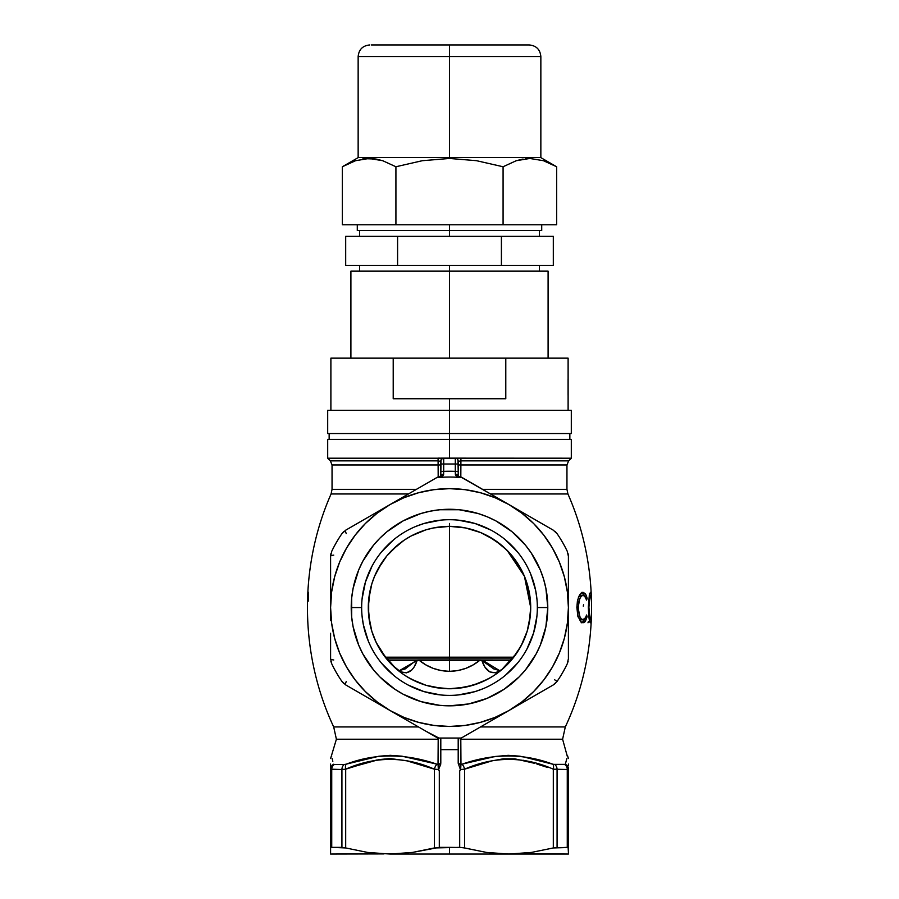 <?xml version="1.0" encoding="UTF-8"?>
<svg xmlns="http://www.w3.org/2000/svg" width="899" height="899" viewBox="0 0 899 899"><rect width="100%" height="100%" fill="white"/><g stroke="black" fill="none" stroke-linecap="round" stroke-linejoin="round"><path stroke-width="1.35" d="M456.411 458.423L455.299 458.198L455.299 463.996L458.198 463.996L458.198 461.097A2.899 2.899 0 0 0 455.299 458.198L443.701 458.198L441.645 459.052L440.802 461.097A2.899 2.899 0 0 1 443.701 458.198A2.899 2.899 0 0 0 440.802 461.097L440.802 463.996L443.701 463.996L440.802 463.996L440.802 471.368L443.701 471.368L440.802 471.368L440.802 475.976A2.899 1.528 0 0 1 443.634 474.447L443.701 458.142L460.906 458.142L460.906 460.85L568.651 460.85L566.954 464.952L460.816 464.952L566.954 464.952L566.954 489.337L482.538 489.337L566.954 489.337L567.921 493.967C600.318 567.291 599.352 654.36 565.302 726.943L480.504 726.943L565.302 726.943L562.605 739.225L460.805 739.225L460.805 738.045L460.805 739.225L562.605 739.225L567.28 756.239M438.105 477.021L437.397 477.245L438.206 477.032L438.184 464.952L332.046 464.952L332.046 489.337L416.462 489.337L332.046 489.337L331.079 493.967L408.427 493.967L331.079 493.967C298.682 567.291 299.648 654.36 333.698 726.943L418.496 726.943L333.698 726.943L336.395 739.225L438.195 739.225L336.395 739.225L330.596 758.531M438.386 769.522L439.308 771.084L439.308 847.352L412.427 852.443L390.054 854.05L449.5 854.05L449.5 847.352L439.308 847.352L439.308 771.084L438.645 769.364L440.712 764.307L440.802 749.654L440.802 763.262L438.645 769.364L439.308 771.084L438.364 769.488L438.195 738.045L438.038 764.397L401.965 756.183L390.312 755.34L378.884 756.239L344.845 764.465L334.327 764.487A5.799 5.237 90 0 0 331.731 769.499L331.731 847.352L330.596 847.948L330.596 765.802M499.473 670.564L482.83 660.405L511.149 660.405L481.819 660.372L493.798 668.935L499.732 670.564L501.777 669.609A11.597 6.574 54.5 0 0 501.294 670.013L506.789 665.091M392.234 665.114L400.583 671.8L406.46 672.857L411.809 669.957L414.001 667.215L417.181 660.372L449.5 660.316L449.5 671.351L457.76 670.598L465.749 668.373L473.076 664.912L479.774 660.316L419.226 660.316L425.901 664.9L433.262 668.384L441.229 670.598L449.5 671.351L449.5 657.191L449.5 658.866L512.43 658.866L449.5 658.866L449.5 660.316L481.819 660.372L484.999 667.215L489.741 671.89L495.461 672.812L501.294 670.013A11.597 6.574 -125.5 0 1 501.777 669.598L516.88 652.876L522.769 642.56L527.117 631.413M361.656 607.488L361.656 607.555A87.844 87.844 0 0 0 449.5 695.388A87.844 87.844 0 0 0 537.344 607.555L547.783 607.555A98.283 98.283 0 0 1 449.5 705.827A98.283 98.283 0 0 1 351.217 607.555L361.656 607.555A87.844 87.844 0 0 1 449.5 519.712A87.844 87.844 0 0 1 537.344 607.555A87.844 87.844 0 0 1 449.5 695.388A87.844 87.844 0 0 1 361.656 607.555L361.656 607.612M449.5 523.454L449.5 657.191L513.756 657.191L385.266 657.191L449.5 657.191L449.5 526.353L465.345 527.915L480.572 532.534L494.607 540.029L506.912 550.132L517.015 562.437L524.522 576.473L529.14 591.711L530.702 607.555A81.202 81.202 0 0 1 449.5 688.746A81.202 81.202 0 0 1 368.298 607.555L369.77 622.951M371.883 631.39L376.209 642.504L386.559 658.843M369.95 623.827L371.737 630.918M529.23 622.928L530.702 607.555L530.309 615.512L527.207 631.12L521.117 645.83L512.273 659.068L501.013 670.317L494.607 675.07L487.775 679.161L473.076 685.252L457.456 688.364L449.5 688.746L441.544 688.364L425.924 685.252L411.225 679.161L404.393 675.07L397.987 670.317L386.727 659.068L377.883 645.83L374.478 638.627L371.793 631.12L368.691 615.512L368.691 599.588L371.793 583.979L374.478 576.473L377.883 569.269L386.727 556.043L397.987 544.783L404.393 540.029L411.225 535.939L425.924 529.848L433.655 527.915L449.5 526.353L441.915 526.702M527.264 630.918L529.05 623.827M507.789 664.08L516.88 652.876M497.462 673.07L501.294 670.013C492.416 675.531 485.932 672.317 481.819 660.372L479.774 660.316C471.132 667.384 461.041 671.07 449.5 671.351C437.97 671.07 427.879 667.384 419.226 660.316L416.17 660.405L405.202 668.935L399.268 670.564L397.223 669.609A11.597 6.574 125.5 0 1 397.706 670.013C406.584 675.531 413.068 672.317 417.181 660.372L399.527 670.564M465.794 687.094L479.987 682.813M481.336 682.251L491.427 677.093M434.374 687.33L449.455 688.746L465.12 687.229M407.505 677.048L417.653 682.251M419.013 682.813L420.631 683.442M371.883 583.709L369.905 591.463L368.298 607.555C368.466 624.209 373.074 639.313 382.12 652.876L395.908 668.553L401.516 673.048M386.907 659.27L391.2 664.069M567.921 493.967L490.573 493.967L567.921 493.967M586.586 600.094L587.137 598.374L586.373 595.689L585.395 593.767L583.035 592.306L580.9 593.25L578.889 596.34L577.394 601.251L576.877 607.387L577.697 599.869L579.855 594.531L582.507 592.362L585.395 593.767L587.137 598.374L586.597 600.116L584.62 595.913L582.26 595.486L580.54 597.15L578.787 601.465L578.237 610.174L580.136 617.332L581.439 619.074L583.451 619.793L585.125 618.613L586.597 614.983L587.137 616.714L584.844 621.996L583.046 622.793L581.215 622.164L578.079 616.635L576.877 607.387L577.754 615.478L580.608 621.625L583.046 622.793L585.384 621.333L587.137 616.714L586.069 616.714L587.137 616.714L586.597 614.983L585.125 618.613L581.338 619.816L583.193 619.816L581.439 619.074L579.788 616.624L578.136 607.578L576.877 607.578L578.136 607.578L579.754 598.588L581.383 596.104L583.125 595.284L579.518 596.104L580.833 595.329M588.901 617.725L590.059 622.513L591.07 621.288L591.441 614.983L590.913 619.389L590.014 619.04L588.879 607.578L590.002 596.149L590.89 595.655L591.441 600.116L591.059 593.801L590.429 592.306L589.384 594.644L588.339 606.611L589.384 594.644L590.429 592.306L591.182 594.666L591.441 600.116L590.857 595.565L590.002 596.149L588.879 606.96L590.014 619.04L590.868 619.523L591.441 614.983L591.171 620.535L590.34 622.782L589.261 619.995L588.339 607.387L588.778 616.613M327.697 439.353L449.5 439.353L449.5 433.554L327.697 433.554L571.303 433.554L449.5 433.554L449.5 398.751L505.789 398.751L505.789 358.15L393.211 358.15L568.112 358.15L505.789 358.15L505.789 398.751L449.5 398.751L449.5 410.349L571.303 410.349L449.5 410.349L449.5 439.353L571.303 439.353L449.5 439.353L449.5 458.142L449.5 439.353L327.697 439.353L327.697 458.198L455.299 458.198A2.899 2.899 0 0 1 458.198 461.097L457.355 459.052M458.838 458.142L571.303 458.198L460.906 458.198L460.906 460.85L568.651 460.85L571.303 458.198L571.303 439.353M367.669 517.498L436.633 477.684A130.501 130.501 0 0 1 462.367 477.684L553.312 530.196L557.077 533.669A130.501 130.501 0 0 1 567.269 551.323L568.404 556.324L568.404 658.776L567.269 663.777A130.501 130.501 0 0 1 557.077 681.431L553.312 684.903L557.077 681.431A130.501 130.501 0 0 0 567.269 663.777L568.404 658.776L568.404 556.324L567.269 551.323A130.501 130.501 0 0 0 557.077 533.669L553.312 530.196L508.946 504.575A118.904 118.904 0 0 1 508.946 710.525L495.001 717.402L480.268 722.403L465.019 725.437L449.5 726.448L433.981 725.437L418.732 722.403L403.999 717.402L390.054 710.525A118.904 118.904 0 0 1 390.054 504.575A118.904 118.904 0 0 1 508.946 504.575L521.881 513.217L533.579 523.476L543.828 535.163L552.469 548.098L559.347 562.044L564.347 576.776L567.381 592.025L568.404 607.555L567.381 623.074L564.347 638.324L559.347 653.056L552.469 667.002L543.828 679.936L533.579 691.623L521.881 701.883L508.946 710.525L553.312 684.903L461.266 738.045L437.734 738.045L390.054 710.525L437.734 738.045L461.266 738.045L508.946 710.525A118.904 118.904 0 0 1 390.054 710.525L377.119 701.883L365.421 691.623L355.172 679.936L346.531 667.002L339.653 653.056L334.653 638.324L331.619 623.074L330.596 607.555L331.619 592.025L334.653 576.776L339.653 562.044L346.531 548.098L355.172 535.163L365.421 523.476L377.119 513.217L390.054 504.575L403.999 497.698L418.732 492.697L433.981 489.663L449.5 488.651L465.019 489.663L480.268 492.697L495.001 497.698L508.946 504.575L462.367 477.684A130.501 130.501 0 0 0 436.633 477.684L437.397 477.245C441.128 477.155 443.207 476.212 443.634 474.447A2.899 1.528 180 0 0 440.802 475.976L441.016 459.996M457.984 459.996L458.198 471.368L458.198 463.996L455.299 463.996L455.299 471.368L458.198 471.368L455.299 471.368L455.366 474.447A2.899 1.528 0 0 1 458.198 475.976L458.198 471.368L458.198 475.976A2.899 1.528 180 0 0 455.366 474.447C455.793 476.212 457.872 477.155 461.603 477.245L458.243 476.414M443.701 458.198L455.299 458.198L455.299 463.996L443.701 463.996L443.701 471.368A136.3 136.3 0 0 1 455.299 471.368L455.299 463.996L443.701 463.996L443.701 458.142L440.802 458.142M330.596 764.925L330.596 764.049M345.699 847.948L367.691 852.454L378.816 853.645L401.291 853.645L330.596 854.05L330.596 847.948L330.596 854.05L383.817 853.926M356.633 765.802L345.688 769.184L345.688 847.948L331.731 847.352L341.923 847.352L341.923 769.499L330.596 769.184L341.923 769.499L341.923 847.352L345.688 847.948L345.688 769.184L341.923 769.499L345.688 769.184C375.321 756.149 404.887 756.149 434.408 769.184L407.011 760.869L390.099 758.531L378.715 759.633L356.656 765.791M364.96 763.161L345.688 769.184A5.799 2.809 -106.1 0 1 346.137 764.217A5.799 2.809 73.9 0 0 345.688 769.184M370.242 761.622L373.119 760.857M375.849 760.217L376.996 759.97M523.488 760.296L525.881 760.857M528.792 761.633L531.388 762.374M534.343 763.262L514.722 758.823L503.26 758.823L492.045 760.857L464.592 769.184L464.592 847.948L486.584 852.454L502.71 853.926M547.817 767.521L536.894 764.049M520.184 853.645L508.946 854.05L531.331 852.443L553.312 847.948L553.312 769.184L553.312 847.948L531.331 852.443L508.946 854.05L486.584 852.454L462.255 847.51L449.5 847.352L449.5 854.05L568.404 854.05L568.404 852.443L568.404 854.05L520.184 853.645M568.404 764.038L568.404 765.791M568.404 767.521L568.404 852.443L568.123 847.51L553.312 847.948L567.269 847.352L567.269 769.499L557.077 769.499L557.077 847.352L557.077 769.499L553.312 769.184L567.269 769.499L567.269 847.352L568.404 848.049M345.688 847.948L367.691 852.454L390.054 854.05L412.427 852.443L434.408 847.948L434.408 769.184L434.408 847.948L459.692 847.352L459.692 771.084L460.355 769.387L458.198 763.262L458.198 749.654L458.198 763.262L460.355 769.387L459.692 771.084L459.692 847.352L464.592 847.948L464.592 769.184L460.636 769.488L459.692 771.084L460.614 769.522M390.054 710.525L345.688 684.903L390.054 710.525M330.596 853.645L330.596 850.521M568.404 850.521L568.404 853.645M458.198 738.27L458.198 749.654L440.802 749.654L440.802 738.27M387.896 660.405L416.17 660.405L387.896 660.405M308.582 592.306L308.188 601.229L308.323 592.306M307.975 592.306L307.615 601.229L307.874 592.306M390.054 854.05L508.946 854.05M332.81 761.341L332.136 758.419M331.709 756.183L331.596 755.553M357.027 761.307L360.566 760.34M566.853 758.475L565.359 764.161M566.201 761.329L566.46 760.284M567.438 755.34L568.404 758.531M565.224 764.364L553.526 764.364L530.983 758.419L519.757 756.183L508.25 755.34L495.012 756.497L460.962 764.397L460.805 739.225L460.636 769.488L464.592 769.184C494.214 756.149 523.791 756.149 553.312 769.184A5.799 2.809 -73.9 0 0 552.863 764.217A5.799 2.809 106.1 0 1 553.312 769.184M460.816 477.021L460.906 460.85L460.816 464.952L458.198 464.952L460.816 464.952L460.816 477.021L497.113 497.743M438.184 477.021L438.094 460.85L438.184 464.952L332.046 464.952L330.349 460.85L438.094 460.85L438.094 458.198L327.697 458.198L330.349 460.85L438.094 460.85L438.094 458.198L440.802 458.198L438.094 458.142L440.162 458.142M537.344 607.612L537.344 607.555A87.844 87.844 0 0 0 449.5 519.712A87.844 87.844 0 0 0 361.656 607.555L351.217 607.555A98.283 98.283 0 0 1 449.5 509.272A98.283 98.283 0 0 1 547.783 607.555L545.895 588.373L543.547 579.023L540.299 569.944L531.219 552.952L525.477 545.199L511.846 531.579L495.832 520.869L487.112 516.745L478.032 513.498L459.131 509.744L439.869 509.744L430.329 511.16L420.968 513.498L403.168 520.869L387.154 531.579L380.007 538.052L373.523 545.199L362.825 561.223L358.701 569.944L353.105 588.373L351.689 597.914L351.689 617.186L353.105 626.727L358.701 645.156L362.825 653.876L373.523 669.901L380.007 677.048L394.897 689.263L403.168 694.23L420.968 701.602L439.869 705.355L449.5 705.827L468.671 703.939L487.112 698.354L504.103 689.263L518.993 677.048L525.477 669.901L536.175 653.876L540.299 645.156L545.895 626.727L547.783 607.555L537.344 607.488M330.877 661.316L331.731 663.777A130.501 130.501 0 0 0 341.923 681.431L345.688 684.903L341.923 681.431A130.501 130.501 0 0 1 331.731 663.777L330.596 658.787L330.596 633.267L330.596 658.798A5.799 1.349 0 0 0 333.754 659.967M330.596 620.445L330.596 607.555L330.596 620.445M343.632 531.702L341.923 533.669A130.501 130.501 0 0 0 331.731 551.323L330.596 556.324L330.596 607.555L330.596 556.324L331.731 551.323A130.501 130.501 0 0 1 341.923 533.669L345.677 530.196A5.799 1.349 60 0 0 346.227 533.523M536.917 598.936L535.658 590.418L530.657 573.933M517.397 551.829L505.227 539.647M490.91 530.084L474.998 523.488L458.108 520.128M440.892 520.128L424.002 523.488L415.889 526.398M393.773 539.647L381.603 551.829M372.029 566.145L365.443 582.046L362.083 598.936M362.083 616.163L363.342 624.681L368.343 641.167M381.603 663.271L393.773 675.452M408.09 685.016L424.002 691.612L440.892 694.972M458.108 694.972L474.998 691.612L483.111 688.701M505.227 675.452L517.397 663.271M526.971 648.954L533.557 633.053L536.917 616.163M382.075 562.302L377.985 569.078M404.157 540.187L392.009 550.21L386.75 556.02M433.419 527.96L426.396 529.713M425.677 529.927L418.125 532.658M441.24 526.769L433.846 527.87M509.609 552.952L501.114 544.861L487.988 536.051M520.971 569L512.183 555.93M368.298 607.555A81.202 81.202 0 0 1 449.5 526.353A81.202 81.202 0 0 1 530.702 607.555L530.298 599.419L527.117 583.698M530.702 607.555L524.42 576.248L507.036 550.255M449.522 526.353L433.498 527.938M382.03 562.369L374.58 576.225M369.894 591.542L368.332 605.432M581.833 622.715L583.586 621.321L584.979 618.13L583.586 621.321L581.192 622.793M577.877 616.602L579.552 619.063L581.338 619.816L579.552 619.063L577.877 616.602M581.057 595.295L583.125 595.284L585.092 596.442L586.215 598.768M587.137 598.374L586.081 598.374L587.137 598.374M583.44 593.587L584.979 596.925M578.417 597.52L579.518 596.104M584.777 596.273L581.822 592.385M589.497 619.816L589.407 620.681M590.576 619.816L589.227 619.816L590.576 619.816M590.553 595.284L589.25 595.284L590.553 595.284M589.418 594.486L589.497 595.284M589.452 620.265L589.542 619.344M589.441 594.644L589.317 593.778M588.497 621.344L587.991 622.793M583.575 604.656L583.282 606.162M449.5 658.866L386.604 658.866L449.5 658.866M330.596 847.948L331.731 847.352L331.731 769.499A5.799 5.237 -90 0 1 334.327 764.487L333.664 764.217A5.799 5.63 180 0 0 330.596 769.184L330.596 847.948M438.364 769.488L434.408 769.184L438.364 769.488L438.038 764.397L437.015 764.217A5.799 2.809 106.1 0 0 434.408 769.184A5.799 2.809 -73.9 0 1 437.015 764.217C405.112 753.238 374.816 753.238 346.137 764.217L344.306 764.487A5.799 4.776 90 0 0 341.923 769.499A5.799 4.776 -90 0 1 344.306 764.487L334.327 764.487M568.404 769.184L567.269 769.499L568.404 769.184C568.404 756.149 568.404 756.149 568.404 769.184A5.799 5.63 180 0 0 565.336 764.217C568.089 753.238 568.089 753.238 565.336 764.217A5.799 5.63 0 0 1 568.404 769.184L568.404 847.948M437.296 477.302L442.892 475.863L443.701 471.368A136.3 136.3 0 0 1 455.299 471.368L456.119 475.863L461.704 477.302M458.704 738.045L458.198 749.654L440.802 749.654L440.802 738.045L439.723 738.045L440.296 738.045M568.101 661.383L567.28 663.743M555.368 683.397L553.334 684.892M343.575 683.352L341.923 681.431L345.688 684.903A5.799 1.349 120 0 1 346.227 681.577A5.799 1.349 -60 0 0 345.688 684.903M330.899 553.717L330.596 556.324A5.799 1.349 180 0 1 333.754 555.133A5.799 1.349 0 0 0 330.596 556.324M568.404 556.324L568.123 553.784M555.413 531.747L557.054 533.635M330.596 769.184C330.596 756.149 330.596 756.149 330.596 769.184L331.731 769.499L330.596 769.184A5.799 5.63 0 0 1 333.664 764.217C330.911 753.238 330.911 753.238 333.664 764.217M522.004 756.531L552.863 764.217C523.69 753.238 493.405 753.238 461.985 764.217A5.799 2.809 73.9 0 1 464.592 769.184A5.799 2.809 -106.1 0 0 461.985 764.217L460.962 764.397A2.899 2.495 0 0 1 458.198 761.903A2.899 2.495 180 0 0 460.962 764.397L460.636 769.488M554.245 764.465L554.694 764.487A5.799 4.776 90 0 1 557.077 769.499A5.799 4.776 -90 0 0 554.694 764.487L552.863 764.217M565.336 764.217L564.673 764.487A5.799 5.237 90 0 1 567.269 769.499A5.799 5.237 -90 0 0 564.673 764.487L554.694 764.487M497.169 497.776L553.312 530.196M554.683 679.79L557.077 681.431M531.331 697.602L496.9 717.481M484.898 724.403L461.266 738.045L460.074 738.045M345.733 530.163L367.657 517.509M438.926 738.045L425.98 731.269M440.802 761.903A2.899 2.495 0 0 1 438.038 764.397A2.899 2.495 180 0 0 440.802 761.903M458.198 462.906A2.899 2.056 180 0 1 460.906 460.85A2.899 2.056 0 0 0 458.198 462.906M438.184 464.952L440.802 464.952L438.184 464.952M438.094 460.85A2.899 2.056 180 0 1 440.802 462.906A2.899 2.056 0 0 0 438.094 460.85M458.198 458.142L455.299 458.198M358.319 157.527L342.339 166.753L342.339 224.75L342.339 166.753L355.577 160.696L369.084 158.46L382.659 160.685L395.92 166.753L422.305 160.707L449.5 158.46L449.5 157.527L358.15 157.527L449.5 157.527L449.5 56.547L358.15 56.547L449.5 56.547L449.5 44.95L371.287 44.95M540.85 157.527L449.5 157.527L540.85 157.527L540.85 56.547L358.15 56.547C358.836 49.512 362.713 45.647 369.747 44.95M348.936 163.315L354.835 160.943M364.927 158.685L375.906 159.033L382.659 160.685L395.92 166.753L395.92 224.75L342.339 224.75L395.92 224.75L395.92 166.753L422.305 160.707L449.5 158.46L476.492 160.685L503.08 166.753L503.08 224.75L395.92 224.75L503.08 224.75L503.08 166.753L516.307 160.696L529.814 158.46L543.389 160.685L556.661 166.753L556.661 224.75L503.08 224.75L556.661 224.75L556.661 166.753L555.279 165.967M356.701 160.348L355.903 160.595M375.973 159.044L369.084 158.46M449.5 230.549L449.5 224.75L449.5 230.549L541.715 230.549L357.285 230.549L449.5 230.549L449.5 236.347L449.5 230.549M364.882 158.685L362.353 159.033M525.657 158.685L529.814 158.46M554.649 165.618L540.681 157.527M525.814 44.95L449.5 44.95L449.5 158.46L476.492 160.685L503.08 166.753L516.307 160.696L523.027 159.044M449.5 44.95L529.253 44.95L449.5 44.95M449.5 56.547L540.85 56.547L449.5 56.547M345.688 236.347L345.688 265.351L345.688 236.347L397.594 236.347L397.594 265.351L345.688 265.351L397.594 265.351L397.594 236.347L501.406 236.347L501.406 265.351L397.594 265.351L501.406 265.351L501.406 236.347L553.312 236.347L553.312 265.351L501.406 265.351L553.312 265.351L553.312 236.347L345.688 236.347M568.112 410.349L568.112 358.15M568.067 395.189L568.067 379.108M350.902 271.15L449.5 271.15L449.5 265.351L449.5 271.15L548.098 271.15L449.5 271.15L449.5 358.15L449.5 271.15L350.902 271.15L350.902 358.15M330.888 358.15L393.211 358.15L393.211 398.751L449.5 398.751L393.211 398.751L393.211 358.15L330.888 358.15L330.888 410.349M327.697 410.349L449.5 410.349L327.697 410.349L327.697 433.554M438.049 477.021L440.802 475.976M358.15 56.547L358.15 157.527M357.285 224.75L357.285 230.549M541.715 224.75L541.715 230.549M540.85 56.547C540.164 49.512 536.287 45.647 529.253 44.95M571.303 410.349L571.303 433.554M548.098 271.15L548.098 358.15M329.146 433.554L329.146 439.353M569.854 433.554L569.854 439.353M539.4 271.15L539.4 265.351M359.6 271.15L359.6 265.351M539.4 236.347L539.4 230.549M359.6 236.347L359.6 230.549"/></g></svg>
